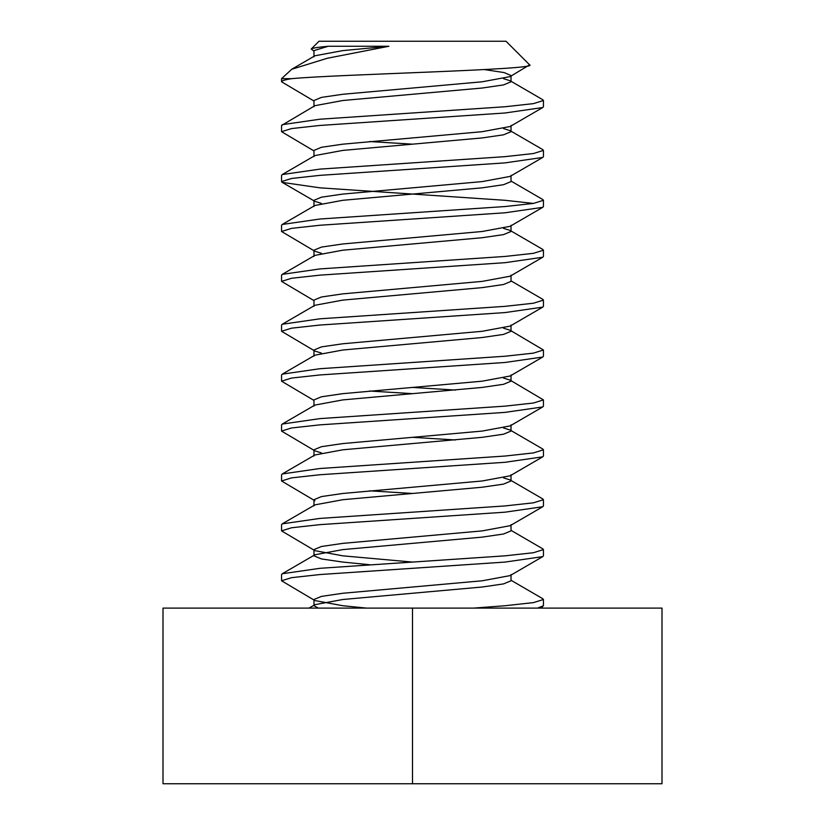 <?xml version="1.0" encoding="UTF-8"?>
<svg xmlns="http://www.w3.org/2000/svg" width="825" height="825" viewBox="0 0 825 825"><rect width="100%" height="100%" fill="white"/><g stroke="black" fill="none" stroke-linecap="round" stroke-linejoin="round"><path stroke-width="1.24" d="M662.001 783.75L662.001 608.107L412.5 608.107L412.5 783.75L662.001 783.75M412.5 783.75L162.999 783.75L162.999 608.107L412.5 608.107M511.026 580.264L542.747 598.702L543.438 599.497L543.438 605.736L537.56 608.107M543.438 599.497L533.466 602.611L505.086 605.736L473.509 608.107M511.026 530.362L542.747 548.811L543.438 549.594L543.438 555.833L542.747 556.627L505.086 562.072L319.914 574.551L291.534 577.665L281.562 580.79L281.562 574.551L282.253 573.757L314.913 554.771L342.829 549.594L482.171 537.127L503.528 534.002L511.026 530.887L511.026 524.648M543.438 549.594L533.466 552.719L505.086 555.833L319.914 568.312L282.253 573.757M511.026 480.47L542.747 498.908L543.438 499.702L543.438 505.931L542.747 506.725L505.086 512.17L319.914 524.648L291.534 527.763L281.562 530.887L281.562 524.648L282.253 523.854L314.913 504.869L342.829 499.702L482.171 487.224L503.528 484.11L511.026 480.985L511.026 474.746M543.438 499.702L533.466 502.817L505.086 505.931L319.914 518.409L282.253 523.854M511.026 430.567L542.747 449.006L543.438 449.8L543.438 456.039L542.747 456.823L505.086 462.278L319.914 474.746L291.534 477.871L281.562 480.985L281.562 474.746L282.253 473.963L314.913 454.977L342.829 449.8L482.171 437.322L503.528 434.208L511.026 431.083L511.026 424.854M543.438 449.8L533.466 452.915L505.086 456.039L319.914 468.507L282.253 473.963M503.528 378.067L510.087 380.129L543.438 399.898L543.438 406.137L542.747 406.931L505.086 412.376L319.914 424.854L291.534 427.969L281.562 431.083L281.562 424.854L282.253 424.06L314.913 405.075L342.829 399.898L482.171 387.43L503.528 384.306L511.026 381.191L511.026 374.952M543.438 399.898L533.466 403.023L505.086 406.137L319.914 418.615L282.253 424.06M503.528 328.175L510.087 330.227L543.438 350.006L543.438 356.235L542.747 357.029L505.086 362.474L319.914 374.952L291.534 378.067L281.562 381.191L281.562 374.952L282.253 374.158L314.913 355.173L342.829 350.006L482.171 337.528L503.528 334.403L511.026 331.289L511.026 325.05M543.438 350.006L533.466 353.121L505.086 356.235L319.914 368.713L282.253 374.158M511.026 280.871L542.747 299.31L543.438 300.104L543.438 306.343L542.747 307.127L505.086 312.572L319.914 325.05L291.534 328.175L281.562 331.289L281.562 325.05L282.253 324.266L314.913 305.281L342.829 300.104L482.171 287.626L503.528 284.512L511.026 281.387L511.026 275.148M543.438 300.104L533.466 303.218L505.086 306.343L319.914 318.811L282.253 324.266M511.026 230.969L542.747 249.408L543.438 250.202L543.438 256.441L542.747 257.235L505.086 262.68L319.914 275.148L291.534 278.272L281.562 281.387L281.562 275.148L282.253 274.364L314.913 255.379L342.829 250.202L482.171 237.724L503.528 234.609L511.026 231.495L511.026 225.256M543.438 250.202L533.466 253.327L505.086 256.441L319.914 268.919L282.253 274.364M511.026 181.067L542.747 199.516L543.438 200.3L543.438 206.539L542.747 207.333L505.086 212.778L319.914 225.256L291.534 228.37L281.562 231.495L281.562 225.256L282.253 224.462L314.913 205.477L342.829 200.3L482.171 187.832L503.528 184.707L511.026 181.593L511.026 175.354M543.438 200.3L533.466 203.424L505.086 206.539L319.914 219.017L282.253 224.462M511.026 131.175L542.747 149.614L543.438 150.408L543.438 156.647L542.747 157.431L505.086 162.876L319.914 175.354L291.534 178.468L281.562 181.593L281.562 175.354L282.253 174.56L314.913 155.574L342.829 150.408L482.171 137.93L503.528 134.815L511.026 131.691L511.026 125.452M543.438 150.408L533.466 153.522L505.086 156.647L319.914 169.115L282.253 174.56M511.026 81.273L542.747 99.712L543.438 100.506L543.438 106.745L542.747 107.528L505.086 112.984L319.914 125.452L291.534 128.576L281.562 131.691L281.562 125.452L314.913 105.683L342.829 100.506L482.171 88.028L503.528 84.913L511.026 81.788L511.026 75.56L510.087 76.622L482.171 81.788L342.829 94.267L321.472 97.391L313.974 100.506L313.974 106.745M543.438 100.506L533.466 103.62L505.086 106.745L319.914 119.212L282.253 124.668M281.562 580.79L313.974 600.012M281.562 530.887L314.913 550.657L342.829 555.833L412.5 562.072M281.562 480.985L313.974 500.218M369.548 490.823L412.5 493.463M281.562 431.083L314.913 450.863L321.472 452.915M412.5 437.322L455.452 439.972M281.562 381.191L313.974 400.424M369.548 391.019L412.5 393.659M412.5 387.43L455.452 390.07M281.562 331.289L313.974 350.522M281.562 281.387L313.974 300.62M281.562 231.495L314.913 251.264L321.472 253.327M281.562 181.593L282.253 182.387L319.914 187.832L505.086 200.3L533.466 203.424M281.562 131.691L313.974 150.923M369.548 141.529L412.5 144.169M281.562 81.788L281.562 78.674L291.534 78.674C284.862 79.778 281.542 80.819 281.562 81.788L313.974 101.021M313.974 51.129L311.221 49.015L318.986 41.25L506.014 41.25L529.598 64.835C540.653 69.733 337.095 74.291 291.534 78.674M311.221 49.015C312.17 48.149 317.821 47.231 328.164 46.262L388.884 46.262L327.226 58.276L291.73 69.269L281.562 78.674M510.087 76.622L529.598 64.835M388.884 46.262L342.829 50.603L314.913 55.78L291.73 69.269M503.528 78.674L510.087 80.726M503.528 128.576L510.087 130.628L511.026 131.691M503.528 228.37L510.087 230.422L511.026 231.495M510.087 330.227L511.026 331.289M510.087 380.129L511.026 381.191M503.528 427.969L510.087 430.021M503.528 477.871L510.087 479.923L511.026 480.985M542.747 506.725L510.087 525.711L482.171 530.887L342.829 543.366L321.472 546.48L313.974 549.594L313.974 555.833L321.472 558.958L342.829 562.072L369.548 564.712M511.026 574.551L511.026 580.79L503.528 583.904L482.171 587.018L342.829 599.497L314.913 604.673L313.974 605.736L318.398 608.107M328.164 46.262L313.974 50.603L313.974 56.842M484.306 69.558L504.127 72.569L511.026 75.56M542.747 107.528L510.087 126.514L482.171 131.691L342.829 144.169L321.472 147.283L313.974 150.408L313.974 156.647M542.747 157.431L510.087 176.416L482.171 181.593L342.829 194.071L321.472 197.185L313.974 200.3L313.974 206.539M314.913 201.372L321.472 203.424M542.747 207.333L510.087 226.318L482.171 231.495L342.829 243.963L321.472 247.088L313.974 250.202L314.913 251.264M542.747 257.235L510.087 276.22L482.171 281.387L342.829 293.865L321.472 296.979L313.974 300.104L313.974 306.343M542.747 307.127L510.087 326.112L482.171 331.289L342.829 343.767L321.472 346.882L313.974 350.006L314.913 351.068L321.472 353.121M542.747 357.029L510.087 376.014L482.171 381.191L342.829 393.659L321.472 396.784L313.974 399.898L313.974 406.137M542.747 406.931L510.087 425.917L482.171 431.083L342.829 443.561L321.472 446.686L313.974 449.8L314.913 450.863M542.747 456.823L510.087 475.808L482.171 480.985L342.829 493.463L321.472 496.578L313.974 499.702L314.913 500.765M313.974 549.594L314.913 550.657M542.747 556.627L510.087 575.613L482.171 580.79L342.829 593.257L321.472 596.382L313.974 599.497L314.913 600.559L342.829 605.736L366.599 608.107M313.974 256.441L313.974 250.202M313.974 356.235L313.974 350.006M313.974 456.039L313.974 449.8M313.974 505.931L313.974 499.702M313.974 605.736L313.974 599.497M309.014 608.107L314.913 604.673M313.974 200.826L282.253 182.387M540.024 608.107L542.747 606.53"/></g></svg>
